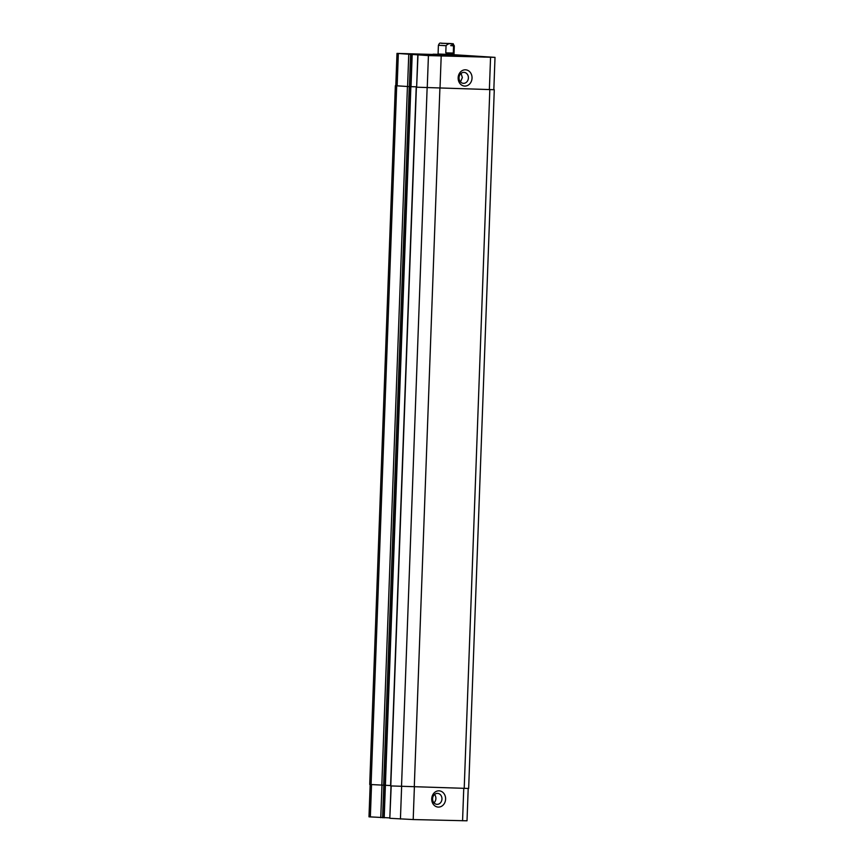 <?xml version="1.0" encoding="UTF-8"?>
<svg xmlns="http://www.w3.org/2000/svg" width="864" height="864" viewBox="0 0 864 864"><rect width="100%" height="100%" fill="white"/><g stroke="black" fill="none" stroke-linecap="round" stroke-linejoin="round"><path stroke-width="1.3" d="M390.776 785.927L468.655 788.465L494.284 89.726L416.21 87.188L493.83 89.705L495.007 57.359L428.425 55.588L396.986 53.395L437.875 54.605M396.986 53.395L395.798 85.741L410.756 86.702L385.387 785.452L410.864 86.713L395.345 85.73L369.716 784.469L390.604 785.549M416.642 86.821L411.016 86.681L416.642 86.81M453.298 53.05C451.645 54.799 449.14 54.745 445.792 52.866L446.051 45.706C448.664 42.941 451.159 42.995 453.568 45.889L453.298 53.05L445.792 52.866M450.565 43.546L441.59 43.265L450.565 43.546M454.594 55.598L437.4 54.972M418.003 54.875L416.632 87.21L417.809 54.853M411.944 54.356L410.756 86.702L412.117 54.356M463.514 83.333A5.486 4.676 -86.1 0 1 463.342 83.322A5.486 4.676 -86.1 0 1 459.043 77.533A5.486 4.676 -86.1 0 1 464.087 72.382A5.486 4.676 -86.1 0 1 468.396 78.062A5.486 4.676 -86.1 0 1 463.514 83.333M464.8 86.076A8.143 6.944 93.9 0 0 471.258 74.023A8.143 6.944 93.9 0 0 459.227 73.732A8.143 6.944 93.9 0 0 464.8 86.076M461.074 73.386L462.348 77.555L460.501 81.918M454.162 55.21L462.704 55.361L454.021 54.875M454 54.724L495.007 57.359M437.951 54.486L433.069 54.205L438.026 54.313M484.736 57.132L467.402 56.311L484.736 57.132M442.595 56.02L429.289 55.393L442.595 56.02M419.126 54.421L401.792 53.6L419.126 54.421M437.594 54.875L454.421 55.49M434.635 794.405C436.493 797.396 436.298 800.237 434.063 802.937M437.476 793.379A5.486 4.676 -86.1 0 1 437.648 793.39A5.486 4.676 -86.1 0 1 441.947 799.178A5.486 4.676 -86.1 0 1 436.903 804.341A5.486 4.676 -86.1 0 1 432.594 798.649A5.486 4.676 -86.1 0 1 437.476 793.379M438.955 790.83A8.143 6.944 93.9 0 0 432.497 802.872A8.143 6.944 93.9 0 0 444.528 803.174A8.143 6.944 93.9 0 0 438.955 790.83M391.198 785.981L389.815 818.294L413.197 819.558L467.014 820.8L468.202 788.508M370.17 784.534L368.993 816.836L389.837 817.906M385.387 785.452L384.199 817.798L385.312 785.452M439.895 88.474L414.266 787.212M489.823 89.716L464.206 788.454M427.129 87.944L401.512 786.683M416.405 87.21L390.776 785.948M410.605 86.713L384.988 785.452M409.255 86.67L383.627 785.419M407.43 86.594L381.812 785.344M396.695 85.871L371.077 784.609M450.673 45.598L453.568 45.889M446.051 45.706L438.404 45.274L438.08 54.022L437.206 55.015L454.745 55.652M438.404 45.274C440.402 41.591 438.426 43.74 449.226 43.448C455.112 44.388 452.002 42.304 454.313 45.857L453.989 54.605L438.08 54.022M441.45 43.319L451.418 43.567L441.45 43.319M489.37 89.694L490.558 57.348M441.191 56.117L440.003 88.463M398.336 53.536L397.148 85.882M408.758 54.248L407.57 86.594M410.584 54.324L409.396 86.67M428.425 55.588L427.237 87.934M414.374 787.212L413.197 819.558M462.564 820.789L463.752 788.443M400.432 819.029L401.62 786.694M383.951 817.798L385.128 785.452M382.59 817.765L383.778 785.419M380.765 817.69L381.953 785.354M370.343 816.977L371.531 784.642M390.582 785.927L416.21 87.188M454.788 55.663L453.989 54.605M412.193 54.356L411.005 86.702M389.815 818.294L391.003 785.97"/></g></svg>
